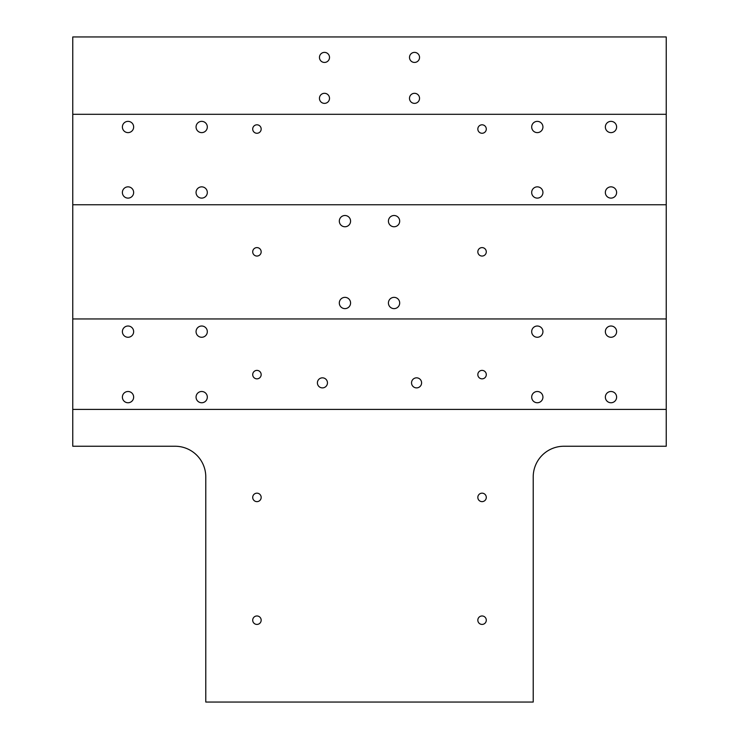 <?xml version="1.0" encoding="UTF-8"?>
<svg xmlns="http://www.w3.org/2000/svg" width="739" height="739" viewBox="0 0 739 739"><rect width="100%" height="100%" fill="white"/><g stroke="black" fill="none" stroke-linecap="round" stroke-linejoin="round"><path stroke-width="1.11" d="M486.29 620.187A4.231 4.231 0 0 1 482.059 624.418A4.231 4.231 0 0 1 477.828 620.187A4.231 4.231 0 0 1 482.059 615.966A4.231 4.231 0 0 1 486.29 620.187M486.29 497.402A4.231 4.231 0 0 1 482.059 501.633A4.231 4.231 0 0 1 477.828 497.402A4.231 4.231 0 0 1 482.059 493.172A4.231 4.231 0 0 1 486.29 497.402M486.29 374.618A4.231 4.231 0 0 1 482.059 378.848A4.231 4.231 0 0 1 477.828 374.618A4.231 4.231 0 0 1 482.059 370.387A4.231 4.231 0 0 1 486.29 374.618M486.29 251.833A4.231 4.231 0 0 1 482.059 256.054A4.231 4.231 0 0 1 477.828 251.833A4.231 4.231 0 0 1 482.059 247.602A4.231 4.231 0 0 1 486.29 251.833M486.29 129.039A4.231 4.231 0 0 1 482.059 133.269A4.231 4.231 0 0 1 477.828 129.039A4.231 4.231 0 0 1 482.059 124.808A4.231 4.231 0 0 1 486.29 129.039M261.172 129.039A4.231 4.231 0 0 1 256.941 133.269A4.231 4.231 0 0 1 252.71 129.039A4.231 4.231 0 0 1 256.941 124.808A4.231 4.231 0 0 1 261.172 129.039M261.172 251.833A4.231 4.231 0 0 1 256.941 256.054A4.231 4.231 0 0 1 252.71 251.833A4.231 4.231 0 0 1 256.941 247.602A4.231 4.231 0 0 1 261.172 251.833M261.172 374.618A4.231 4.231 0 0 1 256.941 378.848A4.231 4.231 0 0 1 252.71 374.618A4.231 4.231 0 0 1 256.941 370.387A4.231 4.231 0 0 1 261.172 374.618M261.172 497.402A4.231 4.231 0 0 1 256.941 501.633A4.231 4.231 0 0 1 252.71 497.402A4.231 4.231 0 0 1 256.941 493.172A4.231 4.231 0 0 1 261.172 497.402M261.172 620.187A4.231 4.231 0 0 1 256.941 624.418A4.231 4.231 0 0 1 252.71 620.187A4.231 4.231 0 0 1 256.941 615.966A4.231 4.231 0 0 1 261.172 620.187M419.549 98.342A5.034 5.034 0 0 1 412.011 102.703A5.034 5.034 0 0 1 412.011 93.982A5.034 5.034 0 0 1 419.549 98.342M329.511 57.411A5.034 5.034 0 0 1 321.964 61.771A5.034 5.034 0 0 1 321.964 53.06A5.034 5.034 0 0 1 329.511 57.411M419.549 57.411A5.034 5.034 0 0 1 412.011 61.771A5.034 5.034 0 0 1 412.011 53.06A5.034 5.034 0 0 1 419.549 57.411M329.511 98.342A5.034 5.034 0 0 1 321.964 102.703A5.034 5.034 0 0 1 321.964 93.982A5.034 5.034 0 0 1 329.511 98.342M399.688 221.127A5.626 5.626 0 0 1 391.245 226.005A5.626 5.626 0 0 1 391.245 216.259A5.626 5.626 0 0 1 399.688 221.127M350.572 302.99A5.626 5.626 0 0 1 342.129 307.867A5.626 5.626 0 0 1 342.129 298.113A5.626 5.626 0 0 1 350.572 302.99M399.688 302.99A5.626 5.626 0 0 1 391.245 307.867A5.626 5.626 0 0 1 391.245 298.113A5.626 5.626 0 0 1 399.688 302.99M350.572 221.127A5.626 5.626 0 0 1 342.129 226.005A5.626 5.626 0 0 1 342.129 216.259A5.626 5.626 0 0 1 350.572 221.127M421.599 382.867A5.034 5.034 0 0 1 416.565 387.892A5.034 5.034 0 0 1 411.54 382.867A5.034 5.034 0 0 1 416.565 377.832A5.034 5.034 0 0 1 421.599 382.867M327.46 382.867A5.034 5.034 0 0 1 322.435 387.892A5.034 5.034 0 0 1 317.401 382.867A5.034 5.034 0 0 1 322.435 377.832A5.034 5.034 0 0 1 327.46 382.867M666.236 114.305L666.236 36.95L72.764 36.95L72.764 114.305L666.236 114.305L666.236 204.758L72.764 204.758L72.764 114.305M666.236 409.406L666.236 446.245L563.912 446.245A30.696 30.696 0 0 0 533.216 476.941L533.216 702.05L205.784 702.05L205.784 476.941A30.696 30.696 0 0 0 175.088 446.245L72.764 446.245L72.764 318.952L666.236 318.952L666.236 409.406L72.764 409.406M133.648 331.645A5.626 5.626 0 0 1 125.205 336.513A5.626 5.626 0 0 1 125.205 326.767A5.626 5.626 0 0 1 133.648 331.645M207.317 397.129A5.626 5.626 0 0 1 198.874 401.998A5.626 5.626 0 0 1 198.874 392.252A5.626 5.626 0 0 1 207.317 397.129M542.934 331.645A5.626 5.626 0 0 1 534.5 336.513A5.626 5.626 0 0 1 534.5 326.767A5.626 5.626 0 0 1 542.934 331.645M616.612 397.129A5.626 5.626 0 0 1 608.169 401.998A5.626 5.626 0 0 1 608.169 392.252A5.626 5.626 0 0 1 616.612 397.129M133.648 126.997A5.626 5.626 0 0 1 125.205 131.865A5.626 5.626 0 0 1 125.205 122.12A5.626 5.626 0 0 1 133.648 126.997M207.317 192.482A5.626 5.626 0 0 1 198.874 197.359A5.626 5.626 0 0 1 198.874 187.604A5.626 5.626 0 0 1 207.317 192.482M542.934 192.482A5.626 5.626 0 0 1 534.5 197.359A5.626 5.626 0 0 1 534.5 187.604A5.626 5.626 0 0 1 542.934 192.482M616.612 126.997A5.626 5.626 0 0 1 608.169 131.865A5.626 5.626 0 0 1 608.169 122.12A5.626 5.626 0 0 1 616.612 126.997M542.934 126.997A5.626 5.626 0 0 1 534.5 131.865A5.626 5.626 0 0 1 534.5 122.12A5.626 5.626 0 0 1 542.934 126.997M616.612 192.482A5.626 5.626 0 0 1 608.169 197.359A5.626 5.626 0 0 1 608.169 187.604A5.626 5.626 0 0 1 616.612 192.482M207.317 126.997A5.626 5.626 0 0 1 198.874 131.865A5.626 5.626 0 0 1 198.874 122.12A5.626 5.626 0 0 1 207.317 126.997M133.648 192.482A5.626 5.626 0 0 1 125.205 197.359A5.626 5.626 0 0 1 125.205 187.604A5.626 5.626 0 0 1 133.648 192.482M616.612 331.645A5.626 5.626 0 0 1 608.169 336.513A5.626 5.626 0 0 1 608.169 326.767A5.626 5.626 0 0 1 616.612 331.645M542.934 397.129A5.626 5.626 0 0 1 534.5 401.998A5.626 5.626 0 0 1 534.5 392.252A5.626 5.626 0 0 1 542.934 397.129M207.317 331.645A5.626 5.626 0 0 1 198.874 336.513A5.626 5.626 0 0 1 198.874 326.767A5.626 5.626 0 0 1 207.317 331.645M133.648 397.129A5.626 5.626 0 0 1 125.205 401.998A5.626 5.626 0 0 1 125.205 392.252A5.626 5.626 0 0 1 133.648 397.129M72.764 204.758L72.764 318.952M666.236 318.952L666.236 204.758"/></g></svg>
